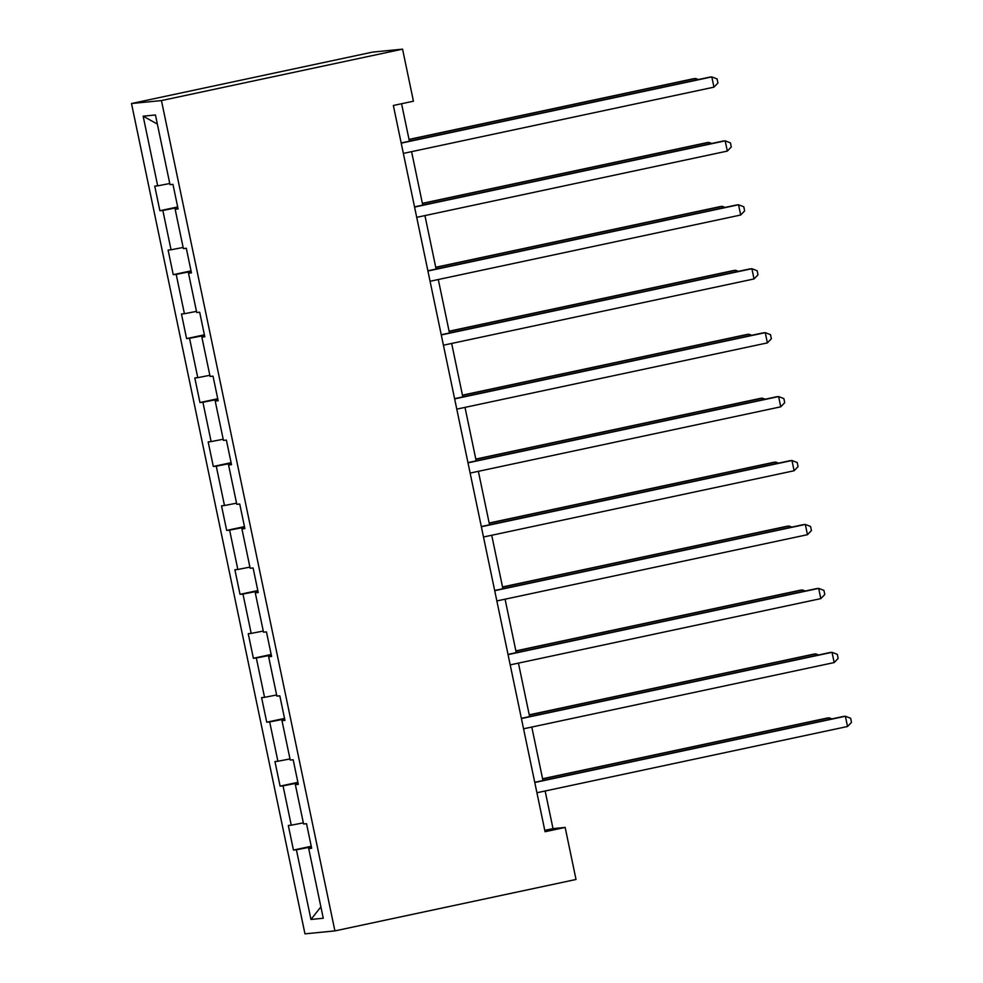 <?xml version="1.0" encoding="UTF-8"?>
<svg xmlns="http://www.w3.org/2000/svg" width="983" height="983" viewBox="0 0 983 983"><rect width="100%" height="100%" fill="white"/><g stroke="black" fill="none" stroke-linecap="round" stroke-linejoin="round"><path stroke-width="1.47" d="M131.501 103.522L304.963 933.85L334.908 930.901L161.445 100.573L131.501 103.522L372.606 52.099L402.563 49.15L161.445 100.573M311.574 847.874L308.711 848.575L311.66 848.28L306.524 823.693L303.575 823.987L295.355 784.643L298.304 784.348L293.167 759.761L290.218 760.056L281.998 720.711L284.947 720.416L279.811 695.829L276.862 696.111L268.642 656.767L271.591 656.484L266.454 631.897L263.505 632.18L255.285 592.835L258.234 592.552L253.098 567.953L250.149 568.248L241.929 528.903L244.878 528.608L239.741 504.021L236.792 504.316L228.572 464.971L231.521 464.676L226.385 440.089L223.436 440.384L215.216 401.039L218.165 400.745L213.028 376.157L210.079 376.44L201.859 337.095L204.808 336.813L199.672 312.225L196.723 312.508L188.503 273.163L191.452 272.881L186.315 248.281L183.366 248.576L175.146 209.232L178.095 208.937L172.959 184.349L170.01 184.644L155.449 114.974L143.149 116.178L157.354 124.079M308.711 848.575L323.26 918.245L310.96 919.461L296.399 849.791L293.45 850.074L311.242 846.277M143.149 116.178L157.698 185.848L154.749 186.143L159.885 210.731L162.834 210.448L171.054 249.793L168.105 250.075L173.241 274.662L176.19 274.38L184.411 313.724L181.462 314.007L186.598 338.607L189.547 338.312L197.767 377.656L194.818 377.951L199.954 402.539L202.903 402.244L211.124 441.588L208.175 441.883L213.311 466.47L216.26 466.175L224.48 505.52L221.531 505.815L226.668 530.402L229.617 530.12L237.837 569.464L234.888 569.747L240.024 594.334L242.973 594.051L251.193 633.396L248.244 633.679L253.381 658.278L256.33 657.983L264.55 697.328L261.601 697.623L266.737 722.21L269.686 721.915L277.906 761.26L274.957 761.555L280.094 786.142L283.043 785.847L291.263 825.192L288.314 825.487L293.45 850.074M402.563 49.15L413.438 101.2L393.347 105.488L545.061 831.716L565.151 827.428L553.011 828.62L545.147 790.996M298.218 783.942L295.355 784.643M291.263 825.192L303.329 822.857M283.043 785.847L298.009 782.947M284.861 720.011L281.998 720.711M277.906 761.26L289.973 758.925M269.686 721.915L284.652 719.015M271.505 656.079L268.642 656.767M264.55 697.328L276.616 694.981M256.33 657.983L271.296 655.083M258.148 592.147L255.285 592.835M251.193 633.396L263.26 631.049M242.973 594.051L257.939 591.139M244.792 528.203L241.929 528.903M237.837 569.464L249.903 567.117M229.617 530.12L244.583 527.207M231.435 464.271L228.572 464.971M224.48 505.52L236.547 503.185M216.26 466.175L231.226 463.276M218.079 400.339L215.216 401.039M211.124 441.588L223.19 439.254M202.903 402.244L217.87 399.344M204.722 336.407L201.859 337.095M197.767 377.656L209.834 375.309M189.547 338.312L204.513 335.412M191.366 272.475L188.503 273.163M184.411 313.724L196.477 311.378M176.19 274.38L191.157 271.468M178.009 208.543L175.146 209.232M171.054 249.793L183.121 247.446M162.834 210.448L177.8 207.536M157.698 185.848L169.764 183.514M565.151 827.428L576.026 879.478L334.908 930.901M542.96 780.527L531.791 727.051M529.604 716.582L518.434 663.12M516.247 652.651L505.078 599.188M502.891 588.719L491.721 535.256M489.534 524.787L478.365 471.324M476.177 460.855L465.008 407.392M462.821 396.923L451.652 343.448M449.464 332.979L438.295 279.516M436.108 269.047L424.939 215.584M422.751 205.115L411.582 151.652M409.395 141.183L401.568 103.731M310.96 919.461L320.888 906.867M296.399 849.791L311.365 846.879M544.779 830.377L553.011 828.62M159.885 210.731L177.677 206.934M173.241 274.662L191.034 270.878M186.598 338.607L204.39 334.81M199.954 402.539L217.747 398.742M213.311 466.47L231.103 462.674M226.668 530.402L244.46 526.605M240.024 594.334L257.816 590.55M253.381 658.278L271.173 654.481M266.737 722.21L284.529 718.413M280.094 786.142L297.886 782.345M401.211 143.162L711.827 76.907L713.965 87.155L403.349 153.409M401.162 142.94L709.8 77.104L711.827 76.907L717.086 78.923L717.934 83.027L713.965 87.155M695.964 80.053L695.632 78.505L693.605 78.701L409.026 139.402M698.36 79.549L695.632 78.505L409.075 139.623M414.568 207.094L725.184 140.839L727.322 151.087L416.706 217.341M414.519 206.872L723.156 141.036L725.184 140.839L730.443 142.867L731.291 146.958L727.322 151.087M427.924 271.025L738.54 204.771L740.678 215.019L430.062 281.273M427.875 270.804L736.513 204.98L738.54 204.771L743.799 206.799L744.647 210.89L740.678 215.019M709.321 143.997L708.989 142.437L706.961 142.633L422.383 203.334M711.717 143.481L708.989 142.437L422.432 203.555M722.677 207.929L722.345 206.369L720.318 206.565L435.739 267.265M725.073 207.413L722.345 206.369L435.788 267.487M441.281 334.957L751.897 268.715L754.035 278.951L443.419 345.205M441.232 334.736L749.869 268.912L751.897 268.715L757.156 270.73L758.004 274.822L754.035 278.951M454.637 398.901L765.253 332.647L767.391 342.895L456.776 409.137M454.588 398.668L763.226 332.844L765.253 332.647L770.512 334.662L771.36 338.766L767.391 342.895M467.994 462.833L778.61 396.579L780.748 406.827L470.132 473.081M467.945 462.612L776.582 396.776L778.61 396.579L783.869 398.594L784.717 402.698L780.748 406.827M736.034 271.861L735.702 270.3L733.674 270.497L449.096 331.197M738.43 271.345L735.702 270.3L449.145 331.431M749.39 335.793L749.058 334.232L747.031 334.441L462.452 395.141M751.786 335.289L749.058 334.232L462.501 395.363M762.747 399.725L762.415 398.176L760.387 398.373L475.809 459.073M765.143 399.221L762.415 398.176L475.858 459.294M776.103 463.669L775.771 462.108L773.744 462.305L489.165 523.005M778.499 463.153L775.771 462.108L489.215 523.226M789.46 527.601L789.128 526.04L787.1 526.237L502.522 586.937M791.856 527.085L789.128 526.04L502.571 587.158M802.816 591.533L802.484 589.972L800.457 590.169L515.878 650.869M805.212 591.016L802.484 589.972L515.928 651.09M481.351 526.765L791.966 460.511L794.104 470.759L483.489 537.013M481.301 526.544L789.939 460.708L791.966 460.511L797.225 462.538L798.073 466.63L794.104 470.759M494.707 590.697L805.323 524.443L807.461 534.691L496.845 600.945M494.658 590.476L803.295 524.652L805.323 524.443L810.582 526.47L811.43 530.562L807.461 534.691M508.064 654.629L818.679 588.387L820.817 598.622L510.202 664.877M508.014 654.408L816.652 588.584L818.679 588.387L823.938 590.402L824.786 594.494L820.817 598.622M521.42 718.561L832.036 652.319L834.174 662.567L523.558 728.808M521.371 718.34L830.008 652.515L832.036 652.319L837.295 654.334L838.143 658.438L834.174 662.567M816.173 655.464L815.841 653.904L813.813 654.113L529.235 714.813M818.569 654.961L815.841 653.904L529.284 715.034M534.777 782.505L845.392 716.251L847.53 726.498L536.915 792.753M534.727 782.284L843.365 716.447L845.392 716.251L850.651 718.266L851.499 722.37L847.53 726.498M829.529 719.396L829.197 717.848L827.17 718.045L542.591 778.745M831.925 718.892L829.197 717.848L542.641 778.966"/></g></svg>
